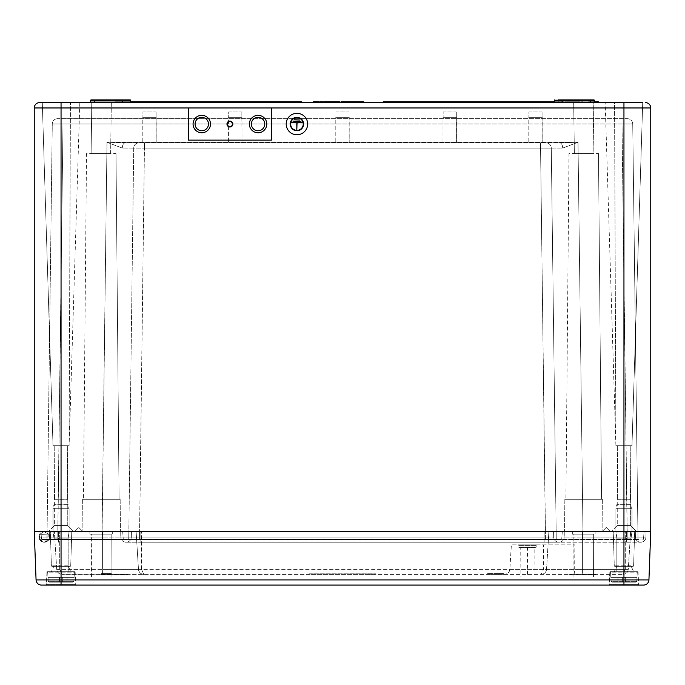 <?xml version="1.0" encoding="UTF-8"?>
<svg xmlns="http://www.w3.org/2000/svg" width="685" height="685" viewBox="0 0 685 685"><rect width="100%" height="100%" fill="white"/><g stroke="black" fill="none" stroke-linecap="round" stroke-linejoin="round"><path stroke-width="0.51" stroke-dasharray="3.42 2.57" d="M39.567 534.343L44.097 531.663L39.567 534.343L39.37 539.318L40.68 541.056L44.328 542.374L39.37 539.318L38.857 537.16L39.567 534.343L48.729 534.137L49.568 536.92L49.149 539.095L44.328 542.374L47.916 540.893L49.149 539.095L48.729 534.137L44.097 531.663L48.729 534.137L39.567 534.343M47.916 540.893L40.68 541.056M49.149 539.095L39.37 539.318L49.149 539.095M49.568 536.92L38.857 537.16M101.037 574.629L127.838 574.629L101.037 574.355M568.824 574.629L595.625 574.629L568.824 574.355M503.526 573.55L487.044 573.55L503.526 573.55L503.526 574.355L487.044 574.355L503.526 574.355M487.044 573.55L487.044 574.355M503.261 573.55L487.309 573.55L503.261 573.55L503.261 574.355L487.309 574.355L503.261 574.355M487.309 573.55L487.309 574.355M573.953 577.035L573.824 534.154L593.655 534.154L573.824 534.154L593.655 534.154L573.824 534.154L573.953 577.035L593.527 577.035L593.655 534.154L593.527 577.035L573.953 577.035M91.473 577.035L91.345 534.154L111.175 534.154L91.345 534.154L111.175 534.154L91.345 534.154L91.473 577.035L111.047 577.035L111.175 534.154L111.047 577.035L91.473 577.035M89.872 534.154L89.872 531.474L112.657 531.474L89.872 531.474L112.657 531.474L89.872 531.474L89.872 534.154L112.657 534.154L112.657 531.474L112.657 534.154L89.872 534.154M572.343 534.154L572.343 531.474L595.128 531.474L572.343 531.474L595.128 531.474L572.343 531.474L572.343 534.154L595.128 534.154L595.128 531.474L595.128 534.154L572.343 534.154M613.238 531.988A0.539 0.539 0 0 0 612.707 531.474L635.183 531.474L612.707 531.474A0.539 0.539 0 0 1 613.238 531.988L634.653 531.988A0.539 0.539 0 0 1 635.183 531.474A0.539 0.539 0 0 0 634.653 531.988L613.238 531.988L634.653 531.988L613.238 531.988L614.282 565.793A0.539 0.539 0 0 0 614.813 566.315L633.077 566.315L614.813 566.315A0.539 0.539 0 0 1 614.282 565.793L613.238 531.988M633.608 565.793A0.539 0.539 0 0 1 633.077 566.315A0.539 0.539 0 0 0 633.608 565.793L634.653 531.988L633.608 565.793L614.282 565.793L633.608 565.793M50.347 531.988A0.539 0.539 0 0 0 49.817 531.474L72.293 531.474L49.817 531.474A0.539 0.539 0 0 1 50.347 531.988L71.762 531.988A0.539 0.539 0 0 1 72.293 531.474A0.539 0.539 0 0 0 71.762 531.988L50.347 531.988L71.762 531.988L50.347 531.988L51.392 565.793A0.539 0.539 0 0 0 51.923 566.315L70.187 566.315L51.923 566.315A0.539 0.539 0 0 1 51.392 565.793L50.347 531.988M70.718 565.793A0.539 0.539 0 0 1 70.187 566.315A0.539 0.539 0 0 0 70.718 565.793L71.762 531.988L70.718 565.793L51.392 565.793L70.718 565.793M74.614 571.675A0.539 0.539 0 0 1 75.153 572.189L75.77 584.57L46.34 584.57L75.77 584.57A0.539 0.539 0 0 0 76.309 585.076A0.539 0.539 0 0 1 75.77 584.57L75.153 572.189L46.957 572.189L46.34 584.57A0.539 0.539 0 0 1 45.801 585.076L76.309 585.076L45.801 585.076A0.539 0.539 0 0 0 46.34 584.57L46.957 572.189L75.153 572.189A0.539 0.539 0 0 0 74.614 571.675L47.496 571.675A0.539 0.539 0 0 0 46.957 572.189A0.539 0.539 0 0 1 47.496 571.675L74.614 571.675M637.504 571.675A0.539 0.539 0 0 1 638.043 572.189L638.66 584.57L609.23 584.57L638.66 584.57A0.539 0.539 0 0 0 639.199 585.076A0.539 0.539 0 0 1 638.66 584.57L638.043 572.189L609.847 572.189L609.23 584.57A0.539 0.539 0 0 1 608.691 585.076L639.199 585.076L608.691 585.076A0.539 0.539 0 0 0 609.23 584.57L609.847 572.189L638.043 572.189A0.539 0.539 0 0 0 637.504 571.675L610.386 571.675A0.539 0.539 0 0 0 609.847 572.189A0.539 0.539 0 0 1 610.386 571.675L637.504 571.675M519.273 547.555L535.627 547.555L519.273 547.555A0.539 0.539 0 0 1 518.742 547.015L518.742 545.406A0.539 0.539 0 0 0 518.202 544.875L536.697 544.875L518.202 544.875M535.627 547.555A0.539 0.539 0 0 0 536.158 547.015L536.158 545.406A0.539 0.539 0 0 1 536.697 544.875M520.874 577.035L534.026 577.035L520.874 577.035L520.746 547.555L534.154 547.555L520.746 547.555M534.026 577.035L534.154 547.555M631.21 566.315L633.599 571.675L614.299 571.675L633.599 571.675L614.299 571.675L633.599 571.675L631.21 566.315L616.68 566.315L614.299 571.675L616.68 566.315L631.21 566.315M68.32 566.315L70.701 571.675L51.401 571.675L70.701 571.675L51.401 571.675L70.701 571.675L68.32 566.315L53.79 566.315L51.401 571.675L53.79 566.315L68.32 566.315M108.513 574.355L101.757 574.355L111.381 574.355L101.757 574.355L108.513 574.355L108.513 573.55L110.413 573.55L101.517 573.55L111.381 573.55L102.476 573.55L110.413 573.55L110.413 574.355L101.517 574.355L111.381 574.355L101.517 574.355L111.381 574.355L102.476 574.355L110.413 574.355L102.476 574.355L110.413 574.355L110.413 573.55L108.247 573.55L108.247 574.355L108.247 573.55L111.381 573.55L111.381 574.355L111.381 573.55L108.59 573.55L108.59 574.355L108.59 573.55L102.716 573.55L102.716 574.355L102.716 573.55L101.757 573.55L101.757 574.355L101.757 573.55L105.636 573.55L105.636 574.355L105.636 573.55L108.513 573.55L108.513 574.355M102.604 574.355L622.93 574.355L62.07 574.355L102.604 574.355L102.604 531.474L646.058 531.474L38.942 531.474L630.645 531.474L102.604 531.474L102.604 537.108L58.371 537.108L58.371 531.474L49.662 531.474L58.371 531.474L58.371 537.108L39.036 537.108L38.942 531.474L39.036 537.108L102.604 537.108L102.604 531.474L102.604 537.108L120.791 537.108L120.697 531.474L120.791 537.108A5.172 5.172 0 0 0 125.963 542.195L544.875 542.195L125.963 542.195A5.172 5.172 0 0 1 120.791 537.108A5.172 5.172 0 0 0 125.963 542.195A5.172 5.172 0 0 1 120.791 537.108L102.604 537.108L131.315 537.108L131.417 531.474L131.315 537.108A5.172 5.172 0 0 1 126.143 542.195A5.172 5.172 0 0 0 131.315 537.108A5.172 5.172 0 0 1 126.143 542.195A5.172 5.172 0 0 0 131.315 537.108L140.125 537.108L140.125 531.474L140.125 537.108L120.791 537.108L544.875 537.108L544.875 531.474L544.875 537.108L140.125 537.108L140.125 531.474L140.125 537.108L102.604 537.108L102.604 531.474L102.604 569.329L138.473 569.329L136.109 531.474L138.473 569.329L141.47 569.329L138.473 569.329L136.109 531.474L138.473 569.329C138.995 572.48 140.776 574.158 143.824 574.355L141.47 569.329L143.824 574.355C140.776 574.158 138.995 572.48 138.473 569.329L56.718 569.329L59.715 569.329L59.715 531.474L59.715 569.329L102.604 569.329L102.604 574.355M643.575 585.076A5.36 5.36 0 0 0 648.935 579.921L36.065 579.921A5.36 5.36 0 0 0 41.425 585.076A5.36 5.36 0 0 1 36.065 579.921L34.25 531.474L650.75 531.474L650.75 107.965A5.36 5.36 0 0 0 645.39 102.604A5.36 5.36 0 0 1 650.75 107.965L623.949 107.965L623.949 531.474L650.75 531.474L648.935 579.921A5.36 5.36 0 0 1 643.575 585.076L623.949 585.076L623.949 531.474L61.051 531.474L61.051 107.965L623.949 107.965L623.949 102.604L42.29 102.604L79.82 102.604L42.29 102.604L70.435 102.604L42.29 102.604L53.01 445.695L69.099 445.695L79.82 102.604M61.051 102.604L61.051 107.965L34.25 107.965L34.25 531.474L61.051 531.474L61.051 585.076L623.949 585.076M645.964 537.108L646.058 531.474L645.964 537.108A5.172 5.172 0 0 1 640.792 542.195L544.875 542.195L640.792 542.195A5.172 5.172 0 0 0 645.964 537.108L626.629 537.108L626.629 531.474L635.337 531.474L626.629 531.474L626.629 537.108L582.396 537.108L582.396 531.474L582.396 537.108L564.209 537.108L564.303 531.474L564.209 537.108A5.172 5.172 0 0 1 559.037 542.195L140.125 542.195L559.037 542.195A5.172 5.172 0 0 0 564.209 537.108A5.172 5.172 0 0 1 559.037 542.195A5.172 5.172 0 0 0 564.209 537.108L645.964 537.108A5.172 5.172 0 0 1 640.792 542.195M553.685 537.108L553.583 531.474L553.685 537.108A5.172 5.172 0 0 0 558.857 542.195A5.172 5.172 0 0 1 553.685 537.108A5.172 5.172 0 0 0 558.857 542.195A5.172 5.172 0 0 1 553.685 537.108L544.875 537.108L544.875 531.474L544.875 537.108L140.125 537.108L553.685 537.108A5.172 5.172 0 0 0 558.857 542.195M635.432 537.108L635.337 531.474L635.432 537.108L626.629 537.108L626.629 531.474L626.629 537.108L582.396 537.108L582.396 531.474L582.396 537.108L635.432 537.108A5.172 5.172 0 0 0 640.612 542.195A5.172 5.172 0 0 1 635.432 537.108A5.172 5.172 0 0 0 640.612 542.195M49.568 537.108L49.662 531.474L49.568 537.108A5.172 5.172 0 0 1 44.388 542.195A5.172 5.172 0 0 0 49.568 537.108L58.371 537.108L58.371 531.474L58.371 537.108L102.604 537.108L49.568 537.108A5.172 5.172 0 0 1 44.388 542.195M574.133 574.355L574.689 569.329L509.837 569.329L511.37 544.875L509.837 569.329A5.36 5.36 0 0 1 504.485 574.355C507.568 574.064 509.357 572.386 509.837 569.329L141.47 569.329L141.47 531.474L141.47 569.329L546.527 569.329L548.89 531.474L548.06 544.875L574.861 544.875L511.37 544.875L548.06 544.875L548.89 531.474L546.527 569.329A5.36 5.36 0 0 1 541.176 574.355C544.164 574.184 545.954 572.514 546.527 569.329L582.396 569.329L582.396 531.474L582.396 569.329L574.689 569.329L574.861 544.875M622.93 574.355L625.285 569.329L582.396 569.329L625.285 569.329L622.93 574.355C625.919 574.184 627.7 572.514 628.282 569.329L625.285 569.329L628.282 569.329L630.645 531.474L628.282 569.329C627.76 572.48 625.979 574.158 622.93 574.355L622.956 574.355M56.718 569.329L54.355 531.474L56.718 569.329C57.24 572.48 59.021 574.158 62.07 574.355L59.715 569.329L62.07 574.355C59.081 574.184 57.3 572.514 56.718 569.329M44.208 542.195A5.172 5.172 0 0 1 39.036 537.108A5.172 5.172 0 0 0 44.208 542.195A5.172 5.172 0 0 1 39.036 537.108M546.527 569.329A5.36 5.36 0 0 1 541.176 574.355L543.53 569.329L543.53 544.875M143.824 574.355A5.36 5.36 0 0 1 138.473 569.329A5.36 5.36 0 0 0 143.824 574.355A5.36 5.36 0 0 1 138.473 569.329M490.058 574.355L489.792 573.55L490.058 574.355M492.738 574.355L492.472 573.55L492.738 574.355M501.446 574.355L495.152 574.355L501.446 574.355L501.446 573.55L501.446 574.355M495.418 573.55L495.418 574.355L495.152 573.55L495.152 574.355L495.152 573.55L501.446 573.55L495.418 573.55M101.517 573.55L101.517 574.355L101.517 573.55L106.44 573.55L106.44 574.355L106.44 573.55L106.449 574.355L106.44 573.55L101.517 573.55L111.381 573.55L106.44 573.55L111.381 573.55L111.381 574.355L111.381 573.55L101.517 573.55L101.517 574.355M102.476 573.55L102.476 574.355L106.209 574.355L102.476 574.355L102.476 573.55L104.086 573.55L104.086 574.355L104.086 573.55L106.449 573.55L102.476 573.55L106.209 573.55L102.476 573.55L102.476 574.355M111.381 573.55L101.757 573.55L110.413 573.55L106.449 573.55L110.413 573.55L110.413 574.355L110.413 573.55L108.247 573.55L108.247 574.355L108.247 573.55L111.381 573.55L111.381 574.355M106.44 573.55L106.44 574.355L106.449 573.55M104.368 573.55L104.368 574.355L104.385 573.55M107.168 573.55L107.168 574.355M107.074 573.55L107.074 574.355M110.867 573.55L110.867 574.355M104.334 573.55L104.334 574.355L104.334 573.55M106.209 573.55L106.209 574.355M101.757 573.55L101.757 574.355L101.757 573.55M102.716 573.55L102.716 574.355L102.716 573.55M631.048 504.665L616.842 504.665L615.901 508.69L615.901 531.474L631.99 531.474L615.901 531.474L631.99 531.474L615.901 531.474L616.842 538.17L616.842 571.675L631.048 571.675L616.842 571.675L631.048 571.675L616.842 571.675L616.842 538.17L631.048 538.17L616.842 538.17L615.901 531.474L615.901 508.69L631.99 508.69L615.901 508.69L631.99 508.69L631.99 531.474L631.048 538.17L631.048 571.675L631.048 538.17L616.842 538.17L631.048 538.17L631.99 531.474L631.99 508.69L615.901 508.69L616.842 504.665L631.048 504.665L631.99 508.69L631.048 504.665L616.842 504.665L631.048 504.665M636.939 577.309L637.35 571.675L610.54 571.675L637.35 571.675L610.54 571.675L637.35 571.675L636.725 581.368L636.939 577.309L629.943 577.309L629.943 582.13L611.979 582.13L635.911 582.13L611.979 582.13L629.943 582.13L629.943 577.309L625.919 577.309L637.05 577.309L636.725 581.368L635.911 582.13L636.725 581.368L636.939 577.309L629.943 577.309L629.943 582.13L617.956 582.13L617.956 577.309L617.956 582.13L611.979 582.13L611.166 581.368L610.951 577.309L611.166 581.368L611.979 582.13L635.911 582.13L611.979 582.13L629.943 582.13L629.943 577.309L625.919 577.309L625.919 582.13L625.551 577.309L625.551 582.13L625.551 577.309L636.939 577.309M610.84 577.309L610.54 571.675L610.84 577.309L621.971 577.309L610.951 577.309L611.166 581.368L610.84 577.309M621.971 577.309L622.34 582.13L622.34 577.309L617.956 577.309L617.956 582.13L617.956 577.309L621.971 577.309L621.971 582.13L621.971 577.309L625.551 577.309L622.34 577.309L622.34 582.13L621.971 577.309M264.77 124.045A6.704 6.704 0 0 0 258.065 117.34A6.704 6.704 0 0 0 251.369 124.045A6.704 6.704 0 0 0 258.065 130.749A6.704 6.704 0 0 0 264.77 124.045M208.48 124.045A6.704 6.704 0 0 0 201.775 117.34A6.704 6.704 0 0 0 195.079 124.045A6.704 6.704 0 0 0 201.775 130.749A6.704 6.704 0 0 0 208.48 124.045M232.335 124.045A2.415 2.415 0 0 0 229.92 121.63A2.415 2.415 0 0 0 227.506 124.045A2.415 2.415 0 0 0 229.92 126.46A2.415 2.415 0 0 0 232.335 124.045A2.415 2.415 0 0 0 229.92 121.63A2.415 2.415 0 0 0 227.506 124.045A2.415 2.415 0 0 0 229.92 126.46A2.415 2.415 0 0 0 232.335 124.045M456.287 111.98L456.415 142.805L443.015 142.805L456.415 142.805L443.015 142.805L456.415 142.805L456.415 117.34L443.015 117.34L443.015 142.805L443.015 117.34L456.415 117.34L443.015 117.34L456.415 117.34L443.015 117.34L456.304 117.281L456.287 111.98L443.152 111.98L443.126 117.281L443.152 111.98L456.287 111.98M542.058 111.98L542.195 142.805L528.794 142.805L542.195 142.805L528.794 142.805L542.195 142.805L542.195 117.34L528.794 117.34L528.794 142.805L528.794 117.34L542.195 117.34L528.794 117.34L542.195 117.34L528.794 117.34L542.083 117.281L542.058 111.98L528.923 111.98L528.897 117.281L528.923 111.98L542.058 111.98M349.067 111.98L349.204 142.805L335.796 142.805L349.204 142.805L335.796 142.805L349.204 142.805L349.204 117.34L335.796 117.34L335.796 142.805L335.796 117.34L349.204 117.34L335.796 117.34L349.204 117.34L335.796 117.34L349.093 117.281L349.067 111.98L335.933 111.98L335.907 117.281L335.933 111.98L349.067 111.98M241.848 111.98L241.985 142.805L228.584 142.805L241.985 142.805L228.584 142.805L241.985 142.805L241.985 117.34L228.584 117.34L228.584 142.805L228.584 117.34L241.985 117.34L228.584 117.34L241.985 117.34L228.584 117.34L241.874 117.281L241.848 111.98L228.713 111.98L228.696 117.281L228.713 111.98L241.848 111.98M156.077 111.98L156.206 142.805L142.805 142.805L156.206 142.805L142.805 142.805L156.206 142.805L156.206 117.34L142.805 117.34L142.805 142.805L142.805 117.34L156.206 117.34L142.805 117.34L156.206 117.34L142.805 117.34L156.103 117.281L156.077 111.98L142.942 111.98L142.917 117.281L142.942 111.98L156.077 111.98M630.645 499.305L630.645 525.575L636.545 531.474L611.345 531.474L636.545 531.474L611.345 531.474L636.545 531.474L630.645 525.575L617.245 525.575L630.645 525.575L617.245 525.575L630.645 525.575L630.645 499.305L617.245 499.305L617.245 525.575L611.345 531.474L617.245 525.575L617.245 499.305L630.645 499.305M617.399 499.211L630.5 499.211L617.399 499.211L630.5 499.211L617.399 499.211L617.647 445.695L617.399 499.211M67.755 499.305L67.755 525.575L73.655 531.474L48.455 531.474L73.655 531.474L48.455 531.474L73.655 531.474L67.755 525.575L54.355 525.575L67.755 525.575L54.355 525.575L67.755 525.575L67.755 499.305L54.355 499.305L54.355 525.575L48.455 531.474L54.355 525.575L54.355 499.305L67.755 499.305M54.5 499.211L67.601 499.211L54.5 499.211L67.601 499.211L54.5 499.211L54.757 445.695L54.5 499.211M594.991 102.604A0.539 0.539 0 0 1 594.452 102.074L590.444 102.074L590.444 102.604L594.991 102.604L553.728 102.604L594.991 102.604L553.728 102.604L590.444 102.604L590.444 102.074L562.282 102.074L562.822 102.604A0.539 0.539 0 0 1 562.282 102.074L562.822 102.604M593.886 99.924L590.444 99.924L590.444 100.447L558.275 100.447L594.426 100.447L593.886 99.924L554.824 99.924L590.444 99.924L558.275 99.924L558.275 102.074L590.444 102.074L554.268 102.074L558.275 102.074L558.275 100.447L554.293 100.447L554.268 102.074A0.539 0.539 0 0 1 553.728 102.604A0.539 0.539 0 0 0 554.268 102.074A0.539 0.539 0 0 1 553.728 102.604A0.539 0.539 0 0 0 554.268 102.074L562.282 102.074L562.257 100.447A0.539 0.539 0 0 0 561.726 99.924L562.257 100.447L594.426 100.447L590.444 100.447L590.444 99.924L590.444 102.604M606.259 531.474L602.235 531.474L606.259 531.474M606.259 527.45L610.275 531.474L606.259 527.45L602.235 531.474L606.251 527.45M78.741 531.474L82.765 531.474L78.741 531.474M78.741 527.45L82.765 531.474L78.749 527.45L74.725 531.474L78.741 527.45M110.645 153.526L111.312 102.604L91.208 102.604L111.312 102.604L91.208 102.604L111.312 102.604L110.645 153.526L91.876 153.526L91.208 102.604L91.876 153.526L110.645 153.526M593.792 102.604L573.688 102.604L593.792 102.604L573.688 102.604L574.355 153.526L573.688 102.604L593.792 102.604L593.124 153.526L574.355 153.526L593.124 153.526L574.355 153.526L593.124 153.526L593.792 102.604L588.723 102.604L595.702 102.604L588.483 102.604L598.347 102.604L595.916 102.604L598.347 102.604L598.339 101.8L595.916 101.8L595.916 102.604L588.483 102.604L595.916 102.604L595.916 101.8L597.397 101.8L597.388 102.604L589.451 102.604L597.388 102.604L597.397 101.8L595.959 101.8L595.941 102.604L595.959 101.8L598.339 101.8L593.415 101.8L593.415 102.604L593.415 101.8L594.366 101.8L594.383 102.604M598.485 153.526L601.567 499.305L565.913 499.305L601.567 499.305L565.913 499.305L601.567 499.305L598.485 153.526L568.995 153.526L565.913 499.305L568.995 153.526L598.485 153.526M116.005 153.526L119.087 499.305L83.433 499.305L119.087 499.305L83.433 499.305L119.087 499.305L116.005 153.526L86.516 153.526L83.433 499.305L86.516 153.526L116.005 153.526M583.74 531.474L602.903 531.474L583.74 531.474M583.74 499.305L564.842 499.305L583.74 499.305M101.26 531.474L82.097 531.474L101.26 531.474M101.26 499.305L120.158 499.305L101.26 499.305M642.71 102.604L631.99 445.695L615.909 445.695L614.565 102.604L642.71 102.604L614.565 102.604L615.909 445.695L631.99 445.695L615.901 445.695L631.99 445.695L642.71 102.604L605.18 102.604L623.949 102.604M615.901 445.695L605.18 102.604M69.091 445.695L70.435 102.604L69.091 445.695L53.01 445.695L69.091 445.695L53.01 445.695L42.29 102.604M630.243 445.695L630.5 499.211L630.243 445.695L617.647 445.695L630.243 445.695M67.353 445.695L67.601 499.211L67.353 445.695L54.757 445.695L67.353 445.695M122.178 102.604L90.009 102.604L131.272 102.604L90.009 102.604L122.178 102.604L122.718 102.074A0.539 0.539 0 0 1 122.178 102.604L122.718 102.074L90.548 102.074L94.556 102.074L90.548 102.074L90.009 102.604L90.574 100.447L94.556 100.447L94.556 102.074L126.725 102.074L94.556 102.074L94.556 102.604L94.556 100.447L126.725 100.447L126.725 102.074L130.732 102.074A0.539 0.539 0 0 0 131.272 102.604A0.539 0.539 0 0 1 130.732 102.074L126.725 102.074L126.725 102.604L126.725 100.447L130.707 100.447L130.732 102.074L122.718 102.074L122.743 100.447L122.718 102.074L122.743 100.447L130.707 100.447L130.732 102.074A0.539 0.539 0 0 0 131.272 102.604A0.539 0.539 0 0 1 130.732 102.074L130.707 100.447L94.556 100.447L94.556 102.604M583.74 102.604L581.06 102.604L583.74 102.604M570.34 102.604L382.709 102.604L570.34 102.604M317.866 102.604L313.516 102.604L319.296 102.604L313.636 102.604L317.866 102.604L317.891 101.8L313.653 101.8L317.891 101.8M321.642 102.604L320.854 102.604L322.421 102.604L321.642 102.604L321.642 101.8L322.404 101.8L322.061 102.604L320.614 102.604L322.9 102.604L322.061 102.604L322.07 101.8L320.871 101.8L321.642 101.8M330.119 102.604L326.882 102.604L330.119 102.604M323.74 102.604L332.764 102.604L326.385 102.604L328.243 102.604L326.873 102.604L326.882 101.8L332.747 101.8L326.402 101.8L330.101 101.8M339.495 102.604L338.655 102.604L339.495 102.604L339.486 101.8L338.673 101.8L338.655 102.604M339.075 102.604L339.863 102.604L339.075 102.604L339.075 101.8L339.075 102.604M347.423 101.8L342.252 101.8L347.423 101.8L347.441 102.604L341.421 102.604L351.645 102.604L349.179 102.604L349.179 101.8L352.955 101.8L352.955 102.604L356.097 102.604L349.966 102.604L356.097 102.604M352.955 101.8L356.08 101.8L349.949 101.8L352.903 101.8L352.903 102.604L349.119 102.604L352.955 102.604M356.628 102.604L353.571 102.604L354.41 102.604L354.402 101.8L363.778 101.8L357.793 101.8L358.606 101.8L358.623 102.604L357.784 102.604L363.795 102.604L358.752 102.604M339.983 102.604L333.604 102.604L339.983 102.604M577.172 102.604L570.408 102.604L580.032 102.604L570.408 102.604L577.172 102.604L577.172 101.8L579.082 101.8L579.073 102.604L570.168 102.604L580.032 102.604L570.288 102.604L579.793 102.604L570.408 102.604L579.073 102.604L579.082 101.8L576.916 101.8L576.907 102.604L576.916 101.8L580.015 101.8L580.032 102.604L570.408 102.604L580.032 102.604L580.015 101.8L577.241 101.8L577.241 102.604L577.241 101.8L571.358 101.8L571.376 102.604L571.358 101.8L570.425 101.8L570.408 102.604L576.547 102.604L570.408 102.604L570.425 101.8L578.842 101.8L578.834 102.604L578.842 101.8L579.775 101.8L579.793 102.604L579.775 101.8L570.425 101.8L570.408 102.604L570.425 101.8L574.287 101.8L574.295 102.604L574.287 101.8L577.172 101.8L577.172 102.604M594.349 101.8L594.392 102.604L594.349 101.8L595.693 101.8L594.015 101.8L594.049 102.604L594.443 101.8L588.74 101.8L595.693 101.8L588.74 101.8L594.871 101.8L588.74 101.8L594.871 101.8L588.74 101.8L588.723 102.604L598.108 102.604L588.723 102.604L588.74 101.8L597.157 101.8L597.149 102.604L597.157 101.8L598.091 101.8L598.108 102.604L598.091 101.8L588.74 101.8L588.723 102.604L588.74 101.8L595.565 101.8L595.582 102.604L595.565 101.8L594.349 101.8L595.916 101.8L593.981 101.8L593.981 102.604M578.714 102.604L580.152 102.604L578.714 102.604L578.722 101.8L579.424 101.8L579.424 102.604L579.424 101.8L580.135 101.8L580.152 102.604M354.402 101.8L354.41 102.604L354.402 101.8L354.41 102.604L363.795 102.604L357.784 102.604L357.793 101.8M336.969 102.604L331.078 102.604L336.969 102.604M302.291 102.604L114.66 102.604L302.291 102.604L114.66 102.604L115.2 101.8L130.732 101.8M545.44 531.474L139.56 531.474L555.347 531.474L545.44 531.474L540.559 148.097L551.279 148.097L540.559 148.097L545.44 539.018L561.734 539.018L545.44 539.018L545.44 531.474L545.44 538.984L556.254 538.984L556.16 531.474L555.347 531.474L627.195 531.474L556.16 531.474L551.279 148.097L556.254 538.984L582.961 538.984L556.254 538.984L556.16 531.474L556.254 538.984L545.44 538.984L545.44 531.474M122.675 531.474L102.039 531.474L122.675 531.474L123.266 539.018L139.56 539.018L123.266 539.018L122.675 531.474L123.266 539.018L102.039 539.018L123.266 539.018L122.675 531.474M57.805 531.474L102.039 531.474L40.92 531.474L57.805 531.474L47.899 531.474L57.805 531.474L62.994 123.976L52.274 123.976L62.994 123.976L57.805 539.018L41.511 539.018L102.039 539.018L102.039 531.474L112.289 531.474L102.039 531.474L106.997 142.274L122.298 148.071L106.997 142.274L125.372 142.805L559.628 142.805L125.372 142.805L559.628 142.805L125.372 142.805L106.997 142.274L578.003 142.274L562.702 148.071L578.003 142.274L559.628 142.805L578.003 142.274L582.961 531.474L578.003 142.274L106.997 142.274L102.039 539.018L57.805 539.018L57.805 531.474L57.805 538.984L46.991 538.984L47.085 531.474L47.899 531.474L47.085 531.474L52.274 123.976L46.991 538.984L57.805 538.984L57.805 531.474M644.08 531.474L627.195 531.474L644.08 531.474L643.489 539.018L627.195 539.018L643.489 539.018L644.08 531.474M561.195 539.515L42.05 539.515L561.195 539.515A0.539 0.539 -90 0 0 561.734 539.018L562.325 531.474L561.734 539.018L582.961 539.018L561.734 539.018L562.325 531.474L561.734 539.018A0.539 0.539 90 0 1 561.195 539.515A0.539 0.539 90 0 0 561.734 539.018A0.539 0.539 0 0 1 561.195 539.515A0.539 0.539 90 0 0 561.734 539.018A0.539 0.539 0 0 1 561.195 539.515M627.195 539.515L46.452 539.515L638.548 539.515L627.195 539.515L627.195 538.984L638.009 538.984L637.915 531.474L634.772 531.474L637.915 531.474L632.726 123.976L622.006 123.976L632.726 123.976L638.009 538.984L627.195 538.984L627.195 531.474L634.772 531.474L627.195 531.474L622.006 123.976L62.994 123.976L622.006 123.976L627.195 539.018L582.961 539.018L582.961 531.474L582.961 539.018L627.195 539.018L627.195 531.474L627.195 538.984L582.961 538.984L582.961 531.474L582.961 538.984L627.195 538.984L627.195 539.515M41.511 539.018L40.92 531.474L41.511 539.018A0.539 0.539 90 0 0 42.05 539.515A0.539 0.539 90 0 1 41.511 539.018A0.539 0.539 90 0 0 42.05 539.515M139.56 538.984L128.746 538.984L128.84 531.474L131.974 531.474L112.289 531.474L128.84 531.474L133.721 148.097L144.441 148.097L133.721 148.097L128.746 538.984L102.039 538.984L128.746 538.984L128.84 531.474L128.746 538.984L139.56 538.984L139.56 531.474L131.974 531.474L139.56 531.474L144.441 148.097L139.56 539.018L545.44 539.018L139.56 539.018L139.56 531.474L139.56 538.984L545.44 538.984L139.56 538.984L139.56 539.515L139.56 538.984M62.994 118.685L627.366 118.685L57.634 118.685L62.994 118.685L62.994 123.976L62.994 118.685M551.279 148.097L562.702 148.071L551.279 148.097A5.36 5.36 0 0 0 545.919 142.805A5.36 5.36 0 0 1 551.279 148.097A5.36 5.36 0 0 0 545.919 142.805A5.36 5.36 0 0 1 551.279 148.097M133.721 148.097L122.298 148.071L133.721 148.097A5.36 5.36 0 0 1 139.081 142.805A5.36 5.36 0 0 0 133.721 148.097A5.36 5.36 0 0 1 139.081 142.805A5.36 5.36 0 0 0 133.721 148.097M126.725 99.924L94.556 99.924L126.725 99.924L126.725 100.447L126.725 99.924M130.176 99.924A0.539 0.539 0 0 1 130.707 100.447A0.539 0.539 0 0 0 130.176 99.924L94.556 99.924L94.556 100.447L90.574 100.447L122.743 100.447A0.539 0.539 0 0 1 123.274 99.924L122.743 100.447M90.574 100.447L91.114 99.924L94.556 99.924L94.556 100.447L94.556 99.924M593.981 101.8L588.501 101.8L591.438 101.8L591.395 102.604M591.438 101.8L588.501 101.8L588.483 102.604L588.501 101.8L593.415 101.8L589.434 101.8L589.451 102.604L589.434 101.8L597.397 101.8M589.948 101.8L589.956 102.604M591.241 101.8L591.249 102.604L591.241 101.8M591.515 101.8L591.515 102.604M593.176 101.8L593.184 102.604M593.415 101.8L595.693 101.8L593.415 101.8L593.415 102.604M591.052 101.8L591.061 102.604M594.871 101.8L594.863 102.604L594.871 101.8M588.74 101.8L588.723 102.604L588.74 101.8M595.693 101.8L595.702 102.604L595.693 101.8M595.342 101.8L595.359 102.604L595.342 101.8M595.565 101.8L595.582 102.604L595.565 101.8M571.838 101.8L570.305 101.8L571.076 101.8L571.076 102.604L571.076 101.8L571.838 101.8L571.855 102.604M573.782 101.8L580.015 101.8L570.185 101.8L575.1 101.8L570.305 101.8L570.288 102.604L570.305 101.8L573.782 101.8L573.782 102.604M576.916 101.8L576.907 102.604L576.916 101.8M580.015 101.8L570.425 101.8L576.556 101.8L570.425 101.8L570.408 102.604L570.425 101.8L570.408 102.604L570.425 101.8L570.408 102.604L570.425 101.8L570.408 102.604L570.425 101.8L570.408 102.604L570.425 101.8L580.015 101.8L580.032 102.604M571.358 101.8L571.376 102.604L571.358 101.8M570.185 101.8L570.168 102.604M575.1 101.8L575.1 102.604L575.1 101.8M579.082 101.8L579.073 102.604M571.119 101.8L571.136 102.604L571.119 101.8M572.737 101.8L572.746 102.604M580.135 101.8L578.722 101.8M577.249 101.8L577.267 102.604L577.249 101.8M574.732 101.8L574.732 102.604L574.732 101.8M576.556 101.8L576.547 102.604M575.194 101.8L575.194 102.604L575.203 101.8M577.369 101.8L577.387 102.604M575.991 101.8L576.034 102.604M575.785 101.8L575.777 102.604M571.872 101.8L571.872 102.604M572.317 101.8L572.335 102.604M573.859 101.8L573.876 102.604M575.357 101.8L575.34 102.604M570.425 101.8L570.408 102.604L570.425 101.8M575.931 101.8L575.974 102.604M353.588 101.8L353.571 102.604L353.588 101.8M358.272 101.8L358.264 102.604M359.086 101.8L359.103 102.604L359.086 101.8M361.329 101.8L361.329 102.604M362.964 101.8L362.956 102.604M358.606 101.8L358.623 102.604L358.606 101.8L363.778 101.8L363.795 102.604M361.474 101.8L361.474 102.604M358.957 101.8L358.957 102.604M356.774 101.8L356.774 102.604M352.895 102.604L352.895 101.8L355.395 101.8L355.361 102.604M342.38 101.8L341.438 101.8L341.421 102.604L341.438 101.8L342.252 101.8L342.269 102.604L342.252 101.8L341.438 101.8L341.421 102.604M344.486 101.8L344.486 102.604M346.13 101.8L346.113 102.604M346.944 101.8L346.952 102.604L346.944 101.8M342.252 101.8L342.269 102.604L342.252 101.8L342.269 102.604L342.252 101.8L349.179 101.8M350.823 101.8L350.806 102.604M351.636 101.8L351.645 102.604L351.636 101.8M349.324 101.8L349.324 102.604M346.807 101.8L346.807 102.604M344.632 101.8L344.632 102.604M343.219 101.8L343.219 102.604M331.814 101.8L339.966 101.8M339.846 101.8L338.313 101.8L339.152 101.8L339.135 102.604L334.443 102.604L339.135 102.604M334.434 101.8L336.772 101.8L334.434 101.8L334.443 102.604M337.628 101.8L339.152 101.8M336.737 101.8L336.737 102.604L336.737 101.8M333.621 101.8L333.604 102.604M336.772 101.8L336.772 102.604L336.772 101.8M338.792 101.8L338.784 102.604M329.571 102.604L329.571 101.8L329.571 102.604L329.562 101.8L331.934 101.8L331.925 102.604L327.233 102.604L336.13 102.604L331.925 102.604L331.908 101.8L336.147 101.8L331.908 101.8M332.268 101.8L332.285 102.604M330.923 101.8L330.949 102.604M329.622 101.8L329.631 102.604M328.269 101.8L328.243 102.604M326.402 101.8L326.385 102.604M332.045 101.8L332.054 102.604M332.747 101.8L332.764 102.604M331.454 101.8L331.437 102.604M327.695 101.8L327.713 102.604M327.216 101.8L327.233 102.604M320.64 101.8L321.171 101.8L321.162 102.604M321.171 101.8L322.883 101.8L322.9 102.604M361.235 101.8L361.235 102.604M355.395 101.8L355.395 102.604L355.395 101.8L356.08 101.8L355.395 101.8M349.949 101.8L349.966 102.604M346.61 101.8L346.593 102.604L346.61 101.8M344.872 101.8L344.872 102.604M333.955 101.8L332.353 101.8L334.965 101.8L333.955 101.8L333.955 102.604M334.066 101.8L334.066 102.604M334.965 101.8L334.939 102.604M334.109 101.8L334.109 102.604M336.147 101.8L336.13 102.604M334.023 101.8L334.023 102.604M323.757 101.8L326.882 101.8L326.882 102.604M324.57 101.8L326.908 101.8L324.57 101.8L324.587 102.604L326.908 102.604L324.587 102.604M327.772 101.8L328.569 101.8M326.908 101.8L326.908 102.604L329.271 102.604L326.908 102.604L326.908 101.8M328.937 101.8L328.92 102.604M329.288 101.8L329.271 102.604M319.27 101.8L313.533 101.8L313.516 102.604M554.268 101.8L569.8 101.8L570.331 102.322L382.709 102.604M554.199 102.322L570.331 102.322L569.8 101.8L383.249 101.8M301.751 101.8L115.2 101.8L114.669 102.322L130.801 102.322M581.06 102.322L581.599 101.8L583.2 101.8L581.06 102.322L581.599 101.8L581.06 102.322L583.731 102.322L583.2 101.8L583.731 102.322L583.2 101.8L583.731 102.322L581.06 102.322M122.298 148.071A5.36 3.074 -90 0 1 125.372 142.805A5.36 3.074 90 0 0 122.298 148.071M562.702 148.071A5.36 3.074 -90 0 0 559.628 142.805A5.36 3.074 90 0 1 562.702 148.071M57.634 118.685A5.36 5.36 0 0 0 52.274 123.976A5.36 5.36 0 0 1 57.634 118.685A5.36 5.36 0 0 0 52.274 123.976M632.726 123.976A5.36 5.36 0 0 0 627.366 118.685A5.36 5.36 0 0 1 632.726 123.976A5.36 5.36 0 0 0 627.366 118.685M123.266 539.018A0.539 0.539 90 0 0 123.805 539.515A0.539 0.539 -90 0 1 123.266 539.018A0.539 0.539 0 0 0 123.805 539.515A0.539 0.539 90 0 1 123.266 539.018M643.489 539.018A0.539 0.539 90 0 1 642.95 539.515A0.539 0.539 0 0 0 643.489 539.018A0.539 0.539 0 0 1 642.95 539.515M128.206 539.515A0.539 0.539 90 0 0 128.746 538.984A0.539 0.539 129.6 0 1 128.206 539.515A0.539 0.539 0 0 0 128.746 538.984A0.539 0.539 0.7 0 1 128.206 539.515M46.991 538.984A0.539 0.539 100.3 0 1 46.452 539.515A0.539 0.539 0.7 0 0 46.991 538.984A0.539 0.539 0.7 0 1 46.452 539.515M556.794 539.515A0.539 0.539 90 0 1 556.254 538.984A0.539 0.539 -100.3 0 0 556.794 539.515A0.539 0.539 0 0 1 556.254 538.984A0.539 0.539 179.3 0 0 556.794 539.515M638.548 539.515A0.539 0.539 -90 0 1 638.009 538.984A0.539 0.539 0 0 0 638.548 539.515A0.539 0.539 0 0 1 638.009 538.984M558.275 99.924L558.275 100.447L554.293 100.447A0.539 0.539 0 0 1 554.824 99.924A0.539 0.539 0 0 0 554.293 100.447A0.539 0.539 0 0 1 554.824 99.924A0.539 0.539 0 0 0 554.293 100.447L562.257 100.447M625.919 577.309L625.551 582.13L625.919 577.309M622.34 577.309L625.551 577.309L622.34 577.309M617.956 577.309L610.951 577.309L617.956 577.309M635.911 582.13L636.725 581.368L635.911 582.13M611.166 581.368L611.979 582.13L611.166 581.368L636.725 581.368L611.166 581.368M68.157 504.665L53.952 504.665L53.01 508.69L53.01 531.474L69.099 531.474L53.01 531.474L69.099 531.474L53.01 531.474L53.952 538.17L53.952 571.675L68.157 571.675L53.952 571.675L68.157 571.675L53.952 571.675L53.952 538.17L68.157 538.17L53.952 538.17L53.01 531.474L53.01 508.69L69.099 508.69L53.01 508.69L69.099 508.69L69.099 531.474L68.157 538.17L68.157 571.675L68.157 538.17L53.952 538.17L68.157 538.17L69.099 531.474L69.099 508.69L53.01 508.69L53.952 504.665L68.157 504.665L69.099 508.69L68.157 504.665L53.952 504.665L68.157 504.665M74.049 577.309L74.459 571.675L47.65 571.675L74.459 571.675L47.65 571.675L74.459 571.675L73.834 581.368L74.049 577.309L67.044 577.309L67.044 582.13L49.089 582.13L73.021 582.13L49.089 582.13L67.044 582.13L67.044 577.309L63.029 577.309L74.16 577.309L73.834 581.368L73.021 582.13L73.834 581.368L74.049 577.309L67.044 577.309L67.044 582.13L55.057 582.13L55.057 577.309L55.057 582.13L49.089 582.13L48.275 581.368L48.061 577.309L48.275 581.368L49.089 582.13L73.021 582.13L49.089 582.13L67.044 582.13L67.044 577.309L63.029 577.309L63.029 582.13L62.66 577.309L62.66 582.13L62.66 577.309L74.049 577.309M47.95 577.309L47.65 571.675L47.95 577.309L59.081 577.309L48.061 577.309L48.275 581.368L47.95 577.309M59.081 577.309L59.449 582.13L59.449 577.309L55.057 577.309L55.057 582.13L55.057 577.309L59.081 577.309L59.081 582.13L59.081 577.309L62.66 577.309L59.449 577.309L59.449 582.13L59.081 577.309M63.029 577.309L62.66 582.13L63.029 577.309M59.449 577.309L62.66 577.309L59.449 577.309M55.057 577.309L48.061 577.309L55.057 577.309M73.021 582.13L73.834 581.368L73.021 582.13M48.275 581.368L49.089 582.13L48.275 581.368L73.834 581.368L48.275 581.368M229.92 126.588A2.543 2.543 0 0 0 232.472 124.045A2.543 2.543 0 0 0 229.92 121.502A2.543 2.543 0 0 0 227.377 124.045A2.543 2.543 0 0 0 229.92 126.588M201.775 132.753A8.708 8.708 0 0 0 210.492 124.045A8.708 8.708 0 0 0 201.775 115.337A8.708 8.708 0 0 0 193.067 124.045A8.708 8.708 0 0 0 201.775 132.753M258.065 132.753A8.708 8.708 0 0 0 266.782 124.045A8.708 8.708 0 0 0 258.065 115.337A8.708 8.708 0 0 0 249.357 124.045A8.708 8.708 0 0 0 258.065 132.753M271.466 140.125L271.466 107.965L188.375 107.965L188.375 140.125L271.466 140.125M226.975 124.156L227.24 124.045A2.68 2.68 0 0 0 231.265 126.365A2.68 2.68 0 0 0 231.265 121.724L231.487 121.545M231.299 121.442L231.265 121.724A2.68 2.68 0 0 0 227.24 124.045L226.975 123.934M308.995 573.824L376.005 573.824L308.995 573.824L308.995 574.355L376.005 574.355L376.005 573.824L376.005 574.355L308.995 574.355L308.995 573.824M296.93 117.743A6.302 6.302 0 0 1 303.232 124.045A6.302 6.302 0 0 1 296.93 130.347A6.302 6.302 0 0 1 290.637 124.045A6.302 6.302 0 0 1 296.93 117.743M296.93 117.34A6.704 6.704 0 0 0 290.234 124.045A6.704 6.704 0 0 0 296.93 130.749A6.704 6.704 0 0 0 303.635 124.045A6.704 6.704 0 0 0 296.93 117.34M296.93 113.325A10.72 10.72 0 0 0 286.21 124.045A10.72 10.72 0 0 0 296.93 134.765A10.72 10.72 0 0 0 307.651 124.045A10.72 10.72 0 0 0 296.93 113.325M294.25 119.755L299.61 120.021L294.25 119.755M292.915 121.099L300.955 121.365L292.915 121.099M296.802 122.701L297.067 129.405L297.067 122.701L302.291 122.435L291.57 122.435L296.802 122.701M518.742 547.015L536.158 547.015L518.742 547.015M518.742 545.406L536.158 545.406L518.742 545.406M527.45 574.355L527.45 544.875M625.285 569.329L625.285 531.474L625.285 569.329M58.371 542.195L58.371 537.108L58.371 542.195M102.604 542.195L102.604 537.108L102.604 542.195M140.125 542.195L140.125 537.108L140.125 542.195M544.875 542.195L544.875 537.108L544.875 542.195M582.396 542.195L582.396 537.108L582.396 542.195M626.629 542.195L626.629 537.108L626.629 542.195M120.791 537.108A5.172 5.172 0 0 0 125.963 542.195M559.037 542.195A5.172 5.172 0 0 0 564.209 537.108M582.396 569.329L582.396 574.355L582.396 569.329M105.225 573.55L105.225 574.355L105.225 573.55M107.1 573.55L107.1 574.355M271.466 107.965L188.375 107.965M102.039 538.984L102.039 531.474L102.039 538.984L57.805 538.984L102.039 538.984L102.039 539.515L102.039 538.984M144.441 148.097L540.559 148.097L144.441 148.097L144.441 142.805L144.441 148.097M590.444 100.447L590.444 102.074L590.444 100.447M591.609 101.8L591.609 102.604L591.609 101.8M592.217 101.8L592.217 102.604L592.217 101.8M592.448 101.8L592.448 102.604L592.439 101.8M572.891 101.8L572.891 102.604L572.891 101.8M573.636 101.8L573.636 102.604L573.636 101.8M573.91 101.8L573.91 102.604L573.91 101.8M540.559 148.097L540.559 142.805L540.559 148.097M622.006 123.976L622.006 118.685L622.006 123.976M57.805 539.515L57.805 538.984L57.805 539.515M545.44 539.018L545.44 539.515L545.44 539.018M582.961 539.018L582.961 539.515L582.961 539.018M545.44 539.515L545.44 538.984L545.44 539.515M558.275 102.604L558.275 102.074L558.275 102.604M553.728 102.604A0.539 0.539 0 0 0 554.268 102.074M554.293 100.447A0.539 0.539 0 0 1 554.824 99.924M314.355 574.355L314.355 573.824L314.355 574.355M370.645 574.355L370.645 573.824L370.645 574.355M602.637 499.305L602.903 531.474L602.637 499.305M120.158 499.305L120.423 531.474L120.158 499.305M564.842 499.305L564.577 531.474L564.842 499.305M82.363 499.305L82.097 531.474L82.363 499.305M594.426 100.447L594.452 102.074"/><path stroke-width="1.03" d="M36.065 579.921L648.935 579.921A5.36 5.36 0 0 1 643.575 585.076L41.425 585.076A5.36 5.36 0 0 1 36.065 579.921L34.25 531.474L34.25 107.965A5.36 5.36 0 0 1 39.61 102.604L642.71 102.604M188.375 107.965L188.375 140.125L271.466 140.125L271.466 107.965L61.051 107.965L61.051 531.474L34.25 531.474L623.949 531.474L61.051 531.474L61.051 585.076L41.425 585.076M648.935 579.921L650.75 531.474L623.949 531.474L623.949 107.965L271.466 107.965M264.77 124.045A6.704 6.704 0 0 0 258.065 117.34A6.704 6.704 0 0 0 251.369 124.045A6.704 6.704 0 0 0 258.065 130.749A6.704 6.704 0 0 0 264.77 124.045M208.48 124.045A6.704 6.704 0 0 0 201.775 117.34A6.704 6.704 0 0 0 195.079 124.045A6.704 6.704 0 0 0 201.775 130.749A6.704 6.704 0 0 0 208.48 124.045M90.574 100.447L91.114 99.924L90.574 100.447A0.539 0.539 0 0 1 91.114 99.924L130.176 99.924A0.539 0.539 0 0 1 130.707 100.447L130.732 102.074A0.539 0.539 0 0 0 131.272 102.604A0.539 0.539 0 0 1 130.732 102.074L122.718 102.074L122.743 100.447A0.539 0.539 0 0 1 123.274 99.924L122.743 100.447L90.574 100.447L90.548 102.074L122.718 102.074A0.539 0.539 0 0 1 122.178 102.604M594.991 102.604A0.539 0.539 0 0 1 594.452 102.074L594.426 100.447L590.444 100.447L590.444 102.074L594.452 102.074M593.886 99.924A0.539 0.539 0 0 1 594.426 100.447L593.886 99.924L590.444 99.924L593.886 99.924L594.426 100.447M42.29 102.604L39.61 102.604A5.36 5.36 0 0 0 34.25 107.965L61.051 107.965L61.051 102.604M326.882 102.604L323.74 102.604L323.757 101.8L326.882 101.8L326.882 102.604M339.075 102.604L338.296 102.604L338.313 101.8L329.562 101.8M358.272 101.8L352.886 101.8L352.886 102.604L356.097 102.604L356.08 101.8L356.097 102.604M363.795 102.604L363.778 101.8L358.734 101.8L358.752 102.604L358.606 101.8L357.793 101.8L357.784 102.604M332.764 102.604L332.054 102.604M597.397 101.8L595.693 101.8L598.339 101.8L598.347 102.604L593.792 102.604M358.264 102.604L356.628 102.604L356.628 101.8M349.675 102.604L346.952 102.604M623.949 102.604L623.949 107.965L650.75 107.965A5.36 5.36 0 0 0 645.39 102.604A5.36 5.36 0 0 1 650.75 107.965L650.75 531.474L623.949 531.474L623.949 585.076M562.257 100.447L554.293 100.447A0.539 0.539 0 0 1 554.824 99.924A0.539 0.539 0 0 0 554.293 100.447L554.268 102.074L562.282 102.074L561.726 99.924A0.539 0.539 0 0 1 562.257 100.447L590.444 100.447L590.444 99.924L558.275 99.924M594.015 101.8L595.693 101.8L595.702 102.604L595.693 101.8L594.443 101.8M355.395 101.8L354.402 101.8M347.441 102.604L347.423 101.8L342.38 101.8L342.397 102.604M349.179 101.8L346.944 101.8M339.983 102.604L339.966 101.8L339.863 102.604M339.846 101.8L337.628 101.8M322.9 102.604L322.883 101.8L320.64 101.8L320.614 102.604M361.081 101.8L361.081 102.604M362.87 101.8L362.853 102.604M362.964 101.8L362.956 102.604M352.886 101.8L349.136 101.8L349.119 102.604M342.38 101.8L341.438 101.8L341.421 102.604M342.252 101.8L342.269 102.604L342.252 101.8M344.726 101.8L344.726 102.604M346.507 101.8L346.499 102.604M346.61 101.8L346.593 102.604M339.495 102.604L339.486 101.8L338.673 101.8L338.655 102.604M333.004 101.8L333.004 102.604M336.96 101.8L336.969 102.604M331.095 101.8L331.078 102.604M332.353 101.8L332.328 102.604M330.119 102.604L330.101 101.8L326.882 101.8M328.569 101.8L327.772 101.8M320.871 101.8L320.854 102.604M321.642 101.8L321.642 102.604M322.404 101.8L322.421 102.604M319.296 102.604L319.27 101.8L313.533 101.8L313.516 102.604M313.653 101.8L313.636 102.604M314.355 101.8L314.364 102.604M554.199 102.322L382.709 102.322L383.249 101.8L382.709 102.604M383.249 101.8L554.268 101.8M130.732 101.8L301.751 101.8L302.291 102.604M590.444 102.604L590.444 102.074L562.282 102.074A0.539 0.539 0 0 0 562.822 102.604M554.268 102.074A0.539 0.539 0 0 1 553.728 102.604A0.539 0.539 0 0 0 554.268 102.074M130.707 100.447A0.539 0.539 0 0 0 130.176 99.924A0.539 0.539 0 0 1 130.707 100.447A0.539 0.539 0 0 0 130.176 99.924A0.539 0.539 0 0 1 130.707 100.447L122.743 100.447M130.801 102.322L302.291 102.322L301.751 101.8M229.92 126.588A2.543 2.543 0 0 0 232.472 124.045A2.543 2.543 0 0 0 229.92 121.502A2.543 2.543 0 0 0 227.377 124.045A2.543 2.543 0 0 0 229.92 126.588M201.775 132.753A8.708 8.708 0 0 0 210.492 124.045A8.708 8.708 0 0 0 201.775 115.337A8.708 8.708 0 0 0 193.067 124.045A8.708 8.708 0 0 0 201.775 132.753M258.065 132.753A8.708 8.708 0 0 0 266.782 124.045A8.708 8.708 0 0 0 258.065 115.337A8.708 8.708 0 0 0 249.357 124.045A8.708 8.708 0 0 0 258.065 132.753M226.975 124.156A2.946 2.946 0 0 0 231.299 126.648L231.487 126.545A2.946 2.946 0 0 0 231.487 121.545L231.299 121.442A2.946 2.946 0 0 0 226.975 123.934L226.975 124.156M296.93 130.347A6.302 6.302 0 0 0 303.232 124.045A6.302 6.302 0 0 0 296.93 117.743A6.302 6.302 0 0 0 290.637 124.045A6.302 6.302 0 0 0 296.93 130.347M296.93 117.34A6.704 6.704 0 0 0 290.234 124.045A6.704 6.704 0 0 0 296.93 130.749A6.704 6.704 0 0 0 303.635 124.045A6.704 6.704 0 0 0 296.93 117.34M296.93 113.325A10.72 10.72 0 0 0 286.21 124.045A10.72 10.72 0 0 0 296.93 134.765A10.72 10.72 0 0 0 307.651 124.045A10.72 10.72 0 0 0 296.93 113.325M299.61 120.021L294.25 119.755L299.61 120.021M300.955 121.365L292.915 121.099L300.955 121.365M291.57 122.435L296.802 122.701L296.802 129.405L297.067 122.701L302.291 122.701L291.57 122.435M94.556 99.924L94.556 102.604M335.881 101.8L335.89 102.604M131.272 102.604A0.539 0.539 0 0 1 130.732 102.074M90.548 102.074L90.009 102.604L90.548 102.074"/></g></svg>
